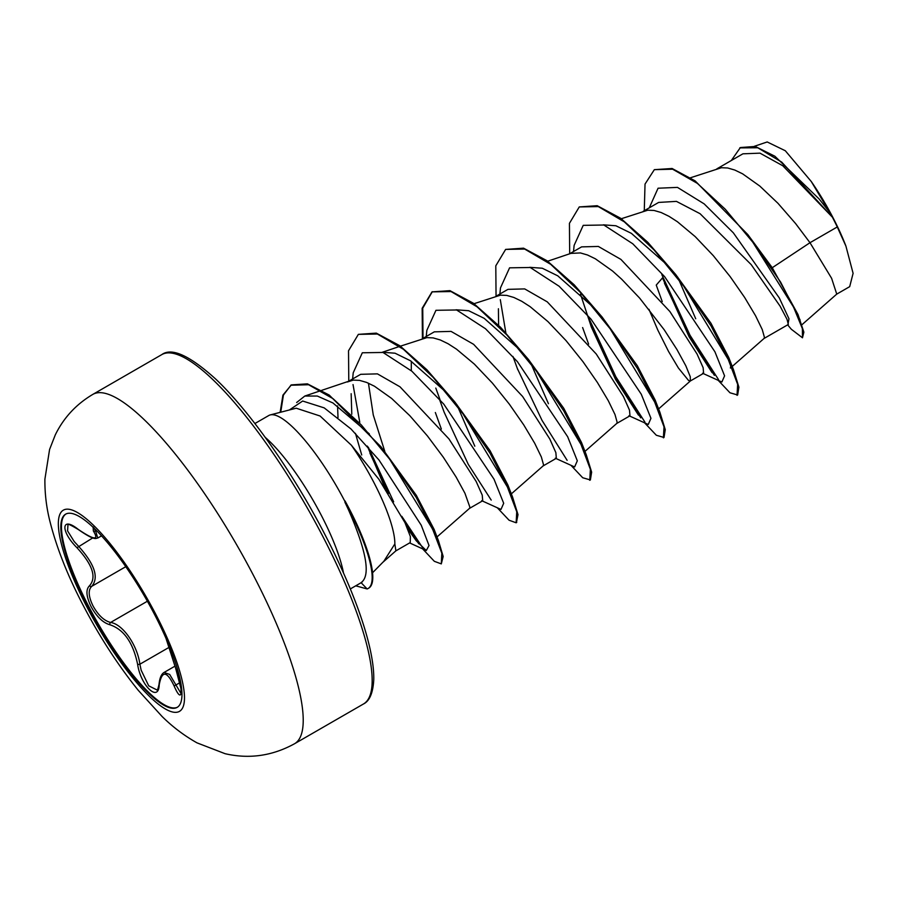 <?xml version="1.0" encoding="UTF-8"?>
<svg xmlns="http://www.w3.org/2000/svg" width="898" height="898" viewBox="0 0 898 898"><rect width="100%" height="100%" fill="white"/><g stroke="black" fill="none" stroke-linecap="round" stroke-linejoin="round"><path stroke-width="1.35" d="M177.445 707.197A111.543 27.299 60 0 1 89.025 607.014A111.543 27.299 60 0 1 65.981 513.982M88.397 607.385A111.543 27.299 60 0 1 65.655 514.15A111.543 27.299 60 0 1 154.389 614.165A111.543 27.299 60 0 1 177.131 707.388A111.543 27.299 60 0 1 88.397 607.385M78.216 529.36A1.818 0.842 126.4 0 0 78.373 529.573C70.718 524.937 67.249 523.366 67.956 524.859L67.575 530.886L74.175 541.516L78.463 546.164C94.672 564.191 99.106 577.571 91.787 586.304C88.004 589.863 88.397 596.373 92.977 605.836C98.208 615.22 104.078 620.765 110.589 622.46C122.644 624.076 137.315 644.977 139.886 664.206L141.154 670.211L148.709 685.814L156.903 689.922C157.307 690.73 158.026 688.856 159.036 684.298A1.818 1.268 5.6 0 0 159.204 684.938C158.643 702.865 140.638 685.601 137.607 664.262C133.084 642.598 123.834 629.419 109.882 624.75C103.001 622.819 96.737 616.78 91.091 606.621C86.152 596.418 85.636 589.447 89.564 585.709C96.771 577.347 92.573 564.685 76.959 547.724C60.155 530.965 61.221 515.677 78.216 529.36C94.223 540.192 99.274 540.708 93.347 530.92L93.156 527.283M254.897 423.53L268.805 415.505A95.48 23.37 60 0 1 270.276 414.91A95.48 23.37 60 0 1 344.753 501.118A95.48 23.37 60 0 1 345.202 501.971L344.888 502.15A94.627 23.157 60 0 1 348.783 509.435A94.627 23.157 60 0 1 368.079 588.516A94.627 23.157 60 0 1 367.136 588.953L355.743 585.822M345.202 501.971L345.023 500.927A94.627 23.157 60 0 1 349.401 509.076A94.627 23.157 60 0 1 356.158 522.759A94.627 23.157 60 0 1 368.685 588.168L368.079 588.516M344.888 502.15L348.357 509.514C366.642 551.439 370.874 575.82 361.052 582.645M372.535 572.778L383.85 561.272L394.851 543.93A85.254 20.867 -120 0 0 373.793 482.316A85.254 20.867 -120 0 0 351.376 445.217L320.081 416.01L296.205 408.208M345.023 500.927L356.158 522.759M395.838 550.878L410.24 542.572L410.375 536.566L404.931 522.602L378.945 479.341L351.376 445.217M382.829 562.316L395.895 550.833L394.851 543.93M801.892 324.762L836.745 294.106L831.604 278.29L809.985 242.707L837.273 226.958A85.254 20.867 -120 0 0 832.614 217.642A85.254 20.867 -120 0 0 832.379 217.181L782.798 165.76L759.989 153.154L742.915 153.816L716.772 168.903M644.27 210.727L645.033 184.079L654.339 169.666L672.108 168.498L695.153 180.902L747.832 234.591L772.258 267.716L809.985 242.707L795.628 223.602L777.96 203.296L759.82 186.077L742.624 173.842L734.8 170.048L727.683 167.982L721.42 167.724L690.596 177.725M764.007 338.49L788.343 324.459L787.007 319.295L780.104 306.184L751.188 264.607L700.07 213.702L676.43 201.377L658.638 202.432L643.148 211.378M732.196 366.474L764.052 338.456L764.423 337.311L762.256 329.566L755.566 315.77L744.655 297.485L730.22 276.707L713.315 255.672L695.232 236.645L677.384 221.716L668.988 216.317L661.164 212.523L654.047 210.458L647.784 210.199L621.304 218.73M712.103 372.659L689.17 336.918L662.488 277.897L656.247 285.093L662.241 301.627M648.951 309.294L657.807 330.071L668.583 351.533L678.417 368.023L688.575 380.505L690.203 381.055L703.605 373.332L703.134 367.686L697.095 354.104L669.874 311.516L620.922 259.41L598.349 246.445L581.59 246.883L569.512 253.853M690.315 380.999L690.27 376.745L685.836 365.823L676.969 349.558L664.183 329.746L639.679 298.147L621.596 279.132L612.559 271.028L595.352 258.792L587.528 254.998L580.422 252.933L570.859 253.393L547.679 261.217M582.622 327.568L588.617 344.125M616.746 423.452L629.981 415.808L629.498 410.161L623.459 396.568L596.238 353.992L547.264 301.863L524.69 288.909L507.965 289.358L495.876 296.329M584.935 451.425L616.791 423.407L617.15 422.262L614.984 414.517L608.305 400.733L597.383 382.447L582.948 361.658L566.043 340.623L547.96 321.607L530.123 306.667L521.727 301.268L513.892 297.474L506.786 295.408L500.523 295.15L474.043 303.692M556.333 458.283L555.862 452.637L549.823 439.043L522.602 396.467L473.616 344.327L451.065 331.396L434.329 331.845M511.299 493.9L543.155 465.882L543.514 464.737L541.359 456.992L534.669 443.208L523.759 424.922L509.312 404.134L492.407 383.098L474.335 364.083L456.487 349.142L448.091 343.743L440.267 339.949L433.15 337.895L426.887 337.626L400.407 346.168M435.35 412.519L441.345 429.064M469.474 508.403L482.709 500.77L482.237 495.124L476.187 481.519L448.978 438.942L400.014 386.825L377.441 373.871L360.693 374.309L347.403 381.976L353.251 380.101L359.514 380.37L366.631 382.425L374.455 386.219L391.651 398.454L409.791 415.673L427.459 435.979L443.286 457.183L456.072 476.984L464.94 493.249L469.89 507.213L469.519 508.358L436.978 536.97M498.412 308.755L498.603 325.301M411.295 361.299L411.306 370.728M351.152 393.706L351.791 414.203M355.44 433.341L361.714 454.994M337.569 405.907L338.007 417.514M772.258 267.716L797.974 314.468L803.867 332.159L802.475 337.794L791.306 329.24L787.647 324.851M731.32 160.506L740.39 147.541L755.252 146.453L774.873 156.23L819.021 198.851L829.797 212.5L811.231 181.463L785.312 150.752L767.195 141.963L754.443 146.262M837.273 226.958L845.916 246.097L853.1 273.329L849.688 286.653L836.655 294.174M649.265 207.842L658.066 188.221L677.462 187.39L704.155 203.868L733.329 232.818L779.296 297.945L788.972 318.768L787.95 324.425M654.339 169.666L672.636 169.206L697.331 183.349L725.236 209.2L752.76 242.168L793.563 307.127L802.374 328.634L802.475 337.794M739.772 147.889L757.732 147.766L781.731 162.134L832.379 217.181M747.832 234.591L780.564 282.028L800.14 320.058M819.021 198.851L829.224 211.748L832.244 216.99M829.797 212.5L829.224 211.748M296.643 402.529L304.815 396.04L317.297 396.04L332.934 402.955L369.325 433.869M380.898 446.688L416.324 495.326L434.149 529.45L438.493 540.854L416.234 497.447L380.898 446.688L329.229 395.064L307.419 383.85L291.356 384.894L282.915 395.142L280.131 412.362M384.827 451.481L373.265 414.977L368.438 383.177M382.514 352.274L395.041 353.206L410.509 360.783L446.183 392.325M454.815 401.934L490.05 450.673L507.875 484.976L512.612 497.189L490.106 453.31L454.815 401.934L426.965 369.808L399.801 345.719L376.296 333.124L358.369 334.359L348.525 350.77L348.783 381.179M474.817 446.183L456.756 404.426M456.139 309.799L468.666 310.719L484.157 318.319L519.819 349.85M570.926 465.276L582.712 477.747L590.379 479.947L591.636 472.135L586.248 454.714L563.742 410.835L528.451 359.458L563.72 408.242L581.511 442.512L583.038 447.193M548.442 403.707L531.212 364.173M529.775 267.323L542.28 268.233L557.77 275.832L593.432 307.352M644.562 422.801L656.337 435.261L664.015 437.472L665.261 429.659L659.873 412.216L637.367 368.348L602.087 316.983L637.344 365.755L655.147 400.037L656.663 404.717M603.4 224.837L615.916 225.768L631.429 233.379L667.079 264.888M718.198 380.325L729.973 392.785L737.651 394.997L738.897 387.184L733.509 369.751L711.003 325.873L675.711 274.507L710.958 323.246L728.772 357.55L730.299 362.242M730.905 365.351L730.4 368.034M695.714 318.756L677.676 277.067M702.573 373.254L721.88 381.998L724.585 375.847L714.92 351.78L664.666 276.707L632.742 243.762L603.871 225.016L583.217 225.353L574.125 245.379L573.519 251.541M580.467 294.129L591.434 327.265L615.534 379.383L638.467 415.123M628.948 415.729L648.255 424.485L650.949 418.322L641.284 394.244L591.03 319.172L559.106 286.238L530.235 267.492L509.581 267.829L500.489 287.865L499.883 294.016M500.298 299.64L505.843 332.844M512.96 356.45L517.798 369.751M555.301 458.204L574.619 466.96L577.313 460.797L567.648 436.72L517.405 361.658L485.481 328.713L456.611 309.978L435.957 310.293L426.853 330.329L426.247 336.492M439.324 398.925L444.162 412.227L468.273 464.345L491.206 500.085M481.676 500.68L500.983 509.435L503.688 503.284L494.023 479.206L443.78 404.134L411.856 371.2L382.986 352.454L362.321 352.779L353.217 372.805L352.622 378.967M353.026 384.58L359.772 422.307M367.327 446.082L385.186 488.445M407.636 528.686L416.268 540.809L426.292 550.53L429.019 545.513L421.241 525.229L378.978 459.978L350.995 428.975L324.189 407.872L302.648 401.036L289.369 409.971M664.453 283.207L689.294 335.414L714.393 375.386M737.034 395.344L737.651 384.355L728.256 359.492L683.805 286.327L654.114 249.992L624.323 221.851L598.293 206.585L579.266 206.933L569.433 223.344L569.68 253.752M590.828 325.682L615.658 377.89L640.768 417.862M663.398 437.831L664.015 426.842L654.631 401.967L610.18 328.814L580.478 292.479L550.699 264.326L524.657 249.06L505.63 249.408L495.797 265.819L496.055 296.228M517.192 368.169L542.022 420.376L567.132 460.337M589.761 480.295L590.379 469.317L580.995 444.443L536.544 371.289L506.854 334.954L477.074 306.813L451.032 291.547L432.005 291.872L422.161 308.295L422.419 338.703M497.301 507.752L509.076 520.223L516.137 522.782L516.743 511.781L507.359 486.907L462.908 413.765L433.218 377.429L403.438 349.288L377.396 334.022L358.369 334.359M369.92 453.108L388.464 493.462M405.57 523.961L418.816 543.862M422.576 548.824L434.34 561.317L441.3 563.888L441.827 553.168L432.578 529.068L389.631 459.159L361.299 424.934L333.102 398.723L308.609 384.737L290.739 385.242M661.837 274.687L690.046 335.313L718.557 379.663M675.711 274.507L647.862 242.37L620.686 218.281L597.192 205.698L579.266 206.933M587.292 314.783L615.837 376.756L644.932 422.139M602.087 316.983L574.226 284.846L547.05 260.757L523.556 248.174L505.63 249.408M528.451 359.458L500.601 327.332L473.426 303.243L449.932 290.649L432.005 291.872M432.32 291.704L422.734 308.182L423.025 338.344M435.799 388.071L440.031 399.733M516.429 522.569L518 514.621L512.612 497.189M368.315 447.204L393.661 501.825M401.81 516.328L422.868 548.072M441.3 563.888L443.174 556.479L438.493 540.854M291.053 385.074L283.42 395.064L280.737 412.204M845.916 246.097A84.794 20.755 -120 0 0 811.231 181.463M174.964 666.159L164.065 672.456L169.677 674.432L180.689 692.93M93.908 528.002L95.615 530.808L97.702 538.059L101.553 535.848M76.959 547.724L92.775 537.902M89.564 585.709A1.818 1.605 53.2 0 0 91.787 586.304L125.799 566.683M109.882 624.75A1.818 1.47 -78.9 0 1 110.589 622.46L147.384 601.233M137.607 664.262A1.818 0.662 -9.1 0 0 139.886 664.206L168.992 647.413M179.813 682.738L175.896 684.994A1.818 1.044 156.6 0 0 174.358 686.499C166.949 670.671 161.898 670.144 159.204 684.938M175.66 668.224L175.638 668.168C183.585 690.046 182.496 705.3 174.358 686.499M165.995 638.355L175.638 668.168M93.347 530.92A1.818 1.482 -33.3 0 0 95.615 530.808L96.344 530.392M155.769 614.288A116.134 28.433 60 0 1 174.268 712.294A116.134 28.433 60 0 1 87.061 607.228A116.134 28.433 60 0 1 68.562 509.222A116.134 28.433 60 0 1 155.769 614.288M253.359 575.203A201.702 49.368 60 0 1 294.477 743.78C272.285 755.948 249.15 759.248 225.084 753.691L196.999 742.859C184.146 735.608 172.495 726.796 162.044 716.447L138.314 690.382C118.02 665.205 99.633 636.839 83.144 605.286C67.967 576.336 57.012 548.801 50.266 522.681C46.539 508.448 44.743 493.945 44.9 479.195L49.581 449.46L55.272 434.924C63.668 417.738 76.218 404.212 92.909 394.345A201.702 49.368 60 0 1 253.359 575.203M161.853 354.575C171.664 347.358 189.545 355.462 215.498 378.877C249.352 410.644 292.568 472.034 324.459 533.636C355.002 592.332 374.5 647.963 373.759 679.685C373.04 692.942 369.594 701.046 363.432 704.01A201.702 49.368 -120 0 0 322.303 535.433A201.702 49.368 -120 0 0 161.853 354.575L92.909 394.345M343.507 573.047A95.48 23.37 -120 0 0 321.035 514.801A95.48 23.37 -120 0 0 265.247 437.382M361.119 582.712L367.136 588.953M363.432 704.01L294.477 743.78M296.194 408.208L270.276 414.91M362.006 582.207L350.321 588.942M556.345 458.294L543.11 465.927M434.329 331.833L422.24 338.804M304.815 396.04L321.114 390.551M321.888 390.282L349.951 380.831M382.402 352.229L399.655 346.415M658.571 408.949L690.427 380.932M426.292 550.53L409.623 542.92M581.511 442.512L586.248 454.714M655.147 400.037L659.873 412.216M728.772 357.55L733.509 369.751M516.743 522.423L516.137 522.782M159.036 684.298C159.664 678.035 161.337 674.084 164.065 672.456L164.065 672.456M165.984 638.332L175.638 668.202L180.891 688.396L181.317 692.93M93.426 527.53L92.82 527.182L93.819 527.014M78.373 529.573C96.176 541.954 95.974 537.823 97.702 538.059"/></g></svg>

